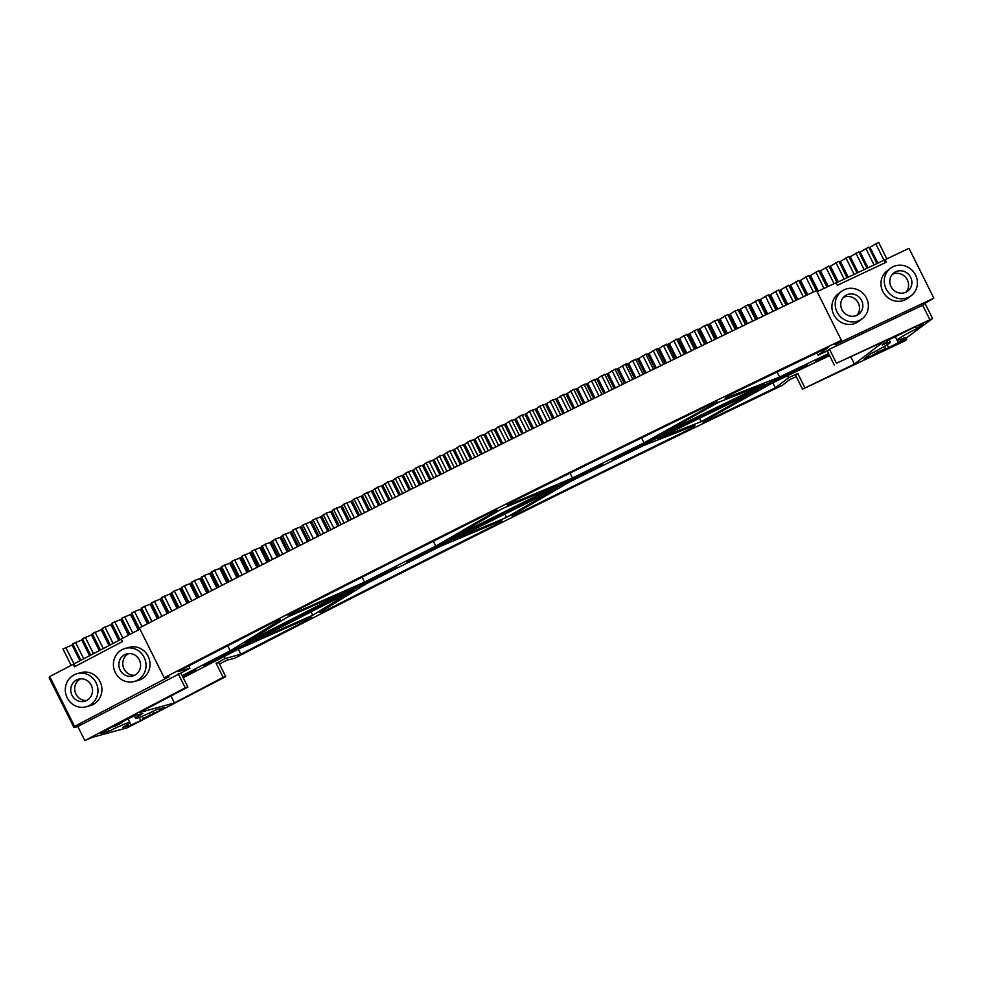 <?xml version="1.0" encoding="UTF-8"?>
<svg xmlns="http://www.w3.org/2000/svg" width="983" height="983" viewBox="0 0 983 983"><rect width="100%" height="100%" fill="white"/><g stroke="black" fill="none" stroke-linecap="round" stroke-linejoin="round"><path stroke-width="1.47" d="M932.548 318.529L836.484 363.255L883.926 341.519L854.399 364.066L802.521 389.182L904.901 340.88L906.658 339.54L899.912 342.723L932.548 318.529L925.028 303.44M73.049 644.529A1441.877 93.053 153.5 0 0 72.078 645.032L62.973 648.94L71.132 665.307M82.805 639.405A1441.877 93.053 153.5 0 0 81.749 639.958L72.705 643.828L80.95 660.367M92.599 634.281A1441.877 93.053 153.5 0 0 91.444 634.883L82.461 638.717L90.706 655.243M102.404 629.157L110.28 644.959L102.404 629.157A1441.877 93.053 153.5 0 0 101.175 629.796L92.255 633.593L100.487 650.107M120.012 639.835L112.148 624.07A1441.877 93.053 153.5 0 0 110.919 624.709L102.06 628.469M112.148 624.07L111.902 623.333L114.753 621.846L120.7 619.609A1441.877 93.053 153.5 0 1 121.929 618.971L121.757 618.184L130.493 614.51A1441.877 93.053 153.5 0 1 131.734 613.859L131.648 613.048L134.511 611.549L140.311 609.399A1441.877 93.053 153.5 0 1 141.552 608.747L141.564 607.887L144.427 606.4L150.166 604.275A1441.877 93.053 153.5 0 1 151.407 603.636L151.493 602.726L160.032 599.163A1441.877 93.053 153.5 0 1 161.273 598.512L161.445 597.566L169.924 594.039A1441.877 93.053 153.5 0 1 171.165 593.388L174.31 590.906L179.828 588.903A1441.877 93.053 153.5 0 1 181.081 588.264L184.325 585.733L189.768 583.779A1441.877 93.053 153.5 0 1 191.021 583.128L194.339 580.56L199.721 578.643A1441.877 93.053 153.5 0 1 200.974 577.992L204.39 575.387L209.686 573.494A1441.877 93.053 153.5 0 1 210.952 572.856L211.542 571.701L219.676 568.358A1441.877 93.053 153.5 0 1 220.942 567.707L221.617 566.515L229.69 563.21A1441.877 93.053 153.5 0 1 230.956 562.571L231.718 561.33L239.717 558.061A1441.877 93.053 153.5 0 1 240.982 557.422L241.83 556.145L249.756 552.913A1441.877 93.053 153.5 0 1 251.021 552.274L251.955 550.947L259.819 547.764A1441.877 93.053 153.5 0 1 261.085 547.113L265.041 544.263L269.895 542.616A1441.877 93.053 153.5 0 1 271.161 541.965L275.203 539.065L279.983 537.468A1441.877 93.053 153.5 0 1 281.249 536.816L282.44 535.366L290.083 532.307A1441.877 93.053 153.5 0 1 291.361 531.656L295.576 528.67L300.196 527.158A1441.877 93.053 153.5 0 1 301.474 526.507L302.838 524.983L310.333 521.998A1441.877 93.053 153.5 0 1 311.611 521.346L313.049 519.786L320.47 516.849A1441.877 93.053 153.5 0 1 321.76 516.198L326.233 513.089L330.632 511.701A1441.877 93.053 153.5 0 1 331.91 511.049L333.52 509.403L340.794 506.54A1441.877 93.053 153.5 0 1 342.084 505.889L343.767 504.205L350.968 501.391A1441.877 93.053 153.5 0 1 352.258 500.74L354.027 499.02L361.154 496.243A1441.877 93.053 153.5 0 1 362.444 495.592L364.3 493.822L371.353 491.095A1441.877 93.053 153.5 0 1 372.643 490.443L377.558 487.138L381.564 485.958A1441.877 93.053 153.5 0 1 382.842 485.307L387.843 481.953L391.775 480.81A1441.877 93.053 153.5 0 1 393.065 480.159L398.14 476.78L401.986 475.674A1441.877 93.053 153.5 0 1 403.276 475.022L408.449 471.594L412.221 470.538A1441.877 93.053 153.5 0 1 413.511 469.886L418.758 466.421L422.444 465.401A1441.877 93.053 153.5 0 1 423.734 464.762L426.094 462.747L432.692 460.277A1441.877 93.053 153.5 0 1 433.982 459.626L439.401 456.087L442.928 455.154A1441.877 93.053 153.5 0 1 444.218 454.502L446.737 452.413L453.175 450.03A1441.877 93.053 153.5 0 1 454.465 449.391L460.056 445.766L463.423 444.918A1441.877 93.053 153.5 0 1 464.713 444.267L470.39 440.617L473.671 439.806A1441.877 93.053 153.5 0 1 474.973 439.168L480.724 435.469L483.931 434.707A1441.877 93.053 153.5 0 1 485.221 434.056L491.058 430.333L494.191 429.608A1441.877 93.053 153.5 0 1 495.481 428.957L498.406 426.683L504.439 424.509A1441.877 93.053 153.5 0 1 505.741 423.87L508.752 421.547L514.699 419.422A1441.877 93.053 153.5 0 1 515.989 418.783L519.085 416.423L524.959 414.347A1441.877 93.053 153.5 0 1 526.249 413.708L529.419 411.312L535.207 409.272A1441.877 93.053 153.5 0 1 536.509 408.633L539.765 406.2L545.467 404.21A1441.877 93.053 153.5 0 1 546.757 403.571L553.085 399.626L555.714 399.159A1441.877 93.053 153.5 0 1 557.005 398.52L563.406 394.539L565.962 394.109A1441.877 93.053 153.5 0 1 567.252 393.47L573.74 389.452L576.21 389.071A1441.877 93.053 153.5 0 1 577.5 388.432L584.062 384.378L586.446 384.034A1441.877 93.053 153.5 0 1 587.736 383.407L591.397 380.777L596.681 379.008A1441.877 93.053 153.5 0 1 597.971 378.381L601.707 375.727L606.904 373.995L614.154 388.518M615.432 387.892L608.194 373.368A1441.877 93.053 153.5 0 0 606.916 373.995M615.432 387.88L608.194 373.368L614.989 369.215L617.127 368.994A1441.877 93.053 153.5 0 1 618.418 368.367L625.299 364.177L627.351 364.005A1441.877 93.053 153.5 0 1 628.641 363.378L632.61 360.601L637.562 359.016A1441.877 93.053 153.5 0 1 638.839 358.39L645.868 354.138L647.76 354.052A1441.877 93.053 153.5 0 1 649.038 353.425L656.14 349.137L657.946 349.088A1441.877 93.053 153.5 0 1 659.237 348.461L663.439 345.586L668.133 344.136A1441.877 93.053 153.5 0 1 669.411 343.509L676.66 339.16L678.307 339.196A1441.877 93.053 153.5 0 1 679.585 338.582L683.947 335.633L688.456 334.269A1441.877 93.053 153.5 0 1 689.747 333.655L697.144 329.231L698.606 329.354A1441.877 93.053 153.5 0 1 699.884 328.74L704.406 325.717L708.743 324.451A1441.877 93.053 153.5 0 1 710.021 323.837L714.616 320.777L718.868 319.561A1441.877 93.053 153.5 0 1 720.146 318.947L727.764 314.437L728.981 314.695A1441.877 93.053 153.5 0 1 730.258 314.081L735.001 310.947L739.081 309.829A1441.877 93.053 153.5 0 1 740.346 309.215L748.112 304.644L749.157 304.976A1441.877 93.053 153.5 0 1 750.434 304.374L758.262 299.766L759.232 300.147A1441.877 93.053 153.5 0 1 760.498 299.532L765.474 296.301L768.399 294.9L769.284 295.318A1441.877 93.053 153.5 0 1 770.549 294.716L775.599 291.459L778.524 290.059L779.31 290.513A1441.877 93.053 153.5 0 1 780.576 289.911L788.624 285.217L789.337 285.721A1441.877 93.053 153.5 0 1 790.59 285.119L798.7 280.401L799.326 280.954A1441.877 93.053 153.5 0 1 800.592 280.352L805.863 276.985L808.776 275.596L809.316 276.186A1441.877 93.053 153.5 0 1 810.57 275.584L815.915 272.193L818.814 270.817L819.269 271.443A1441.877 93.053 153.5 0 1 820.522 270.853L828.841 266.037L829.222 266.712A1441.877 93.053 153.5 0 1 830.463 266.123L838.855 261.281L847.063 277.771M857.065 273.053L848.833 256.551L840.391 261.404L848.268 277.206L840.391 261.404A1441.877 93.053 153.5 0 0 839.199 261.982M867.031 268.347L858.798 251.832L850.283 256.723L858.171 272.537L850.283 256.723A1441.877 93.053 153.5 0 0 849.177 257.239M876.983 263.653L868.739 247.126L860.162 252.041L868.05 267.868L860.162 252.041A1441.877 93.053 153.5 0 0 859.142 252.52M877.905 263.223L870.016 247.384A1441.877 93.053 153.5 0 0 869.083 247.827M877.917 263.223L870.016 247.384L875.792 243.796L878.667 242.445L886.813 258.799M50.084 677.275L49.15 677.766L73.983 727.58L80.594 724.102L74.561 726.363L49.728 676.562L121.351 639.134M73.172 664.238L74.45 666.793L122.543 641.518L121.265 638.962L139.942 629.145M836.152 282.92L909.017 248.33L933.85 298.144L835.095 344.763L841.374 340.315L816.541 290.501A1543.777 99.627 153.5 0 0 139.353 627.977L164.198 677.779L168.818 676.501M885.105 259.61L886.383 262.166L837.332 285.303L836.066 282.748L817.119 291.681M869.107 357.124L878.286 351.902L885.646 348.437L882.599 350.759L898.302 342.698L905.159 337.464A23.641 1.524 -26.5 0 1 897.049 340.204A23.641 1.524 -26.5 0 1 916.537 328.777L923.406 323.542L918.257 325.324L889.074 339.737L882.206 344.972A23.641 1.524 -26.5 0 1 890.328 342.244A23.641 1.524 -26.5 0 1 870.827 353.659L863.971 358.906L869.107 357.124L868.333 355.563M91.542 737.557L127.139 727.825L132.349 725.098M75.236 666.376L65.787 647.465M79.979 660.883L72.078 645.032L79.979 660.883M83.764 658.893L75.519 642.354M89.65 655.796L81.749 639.958L89.65 655.796M93.532 653.756L85.288 637.242M99.332 650.709L91.444 634.883L99.332 650.709M103.313 648.62L95.081 632.118M109.052 645.598L101.175 629.796L109.052 645.598M113.119 643.46L104.898 626.982M118.783 640.486L110.919 624.709L118.783 640.486M120.11 639.798L111.902 623.333M122.863 638.127L114.753 621.846M128.466 635.19L120.7 619.609L128.466 635.178M129.695 634.539L121.929 618.971M129.867 634.44L121.757 618.184M132.717 632.954L124.62 616.697M138.247 630.042L130.493 614.51L138.247 630.042M139.475 629.39L131.734 613.859M139.733 629.255L131.648 613.048M142.007 626.601L134.511 611.549M147.475 623.763L140.311 609.399L147.475 623.763M148.716 623.124L141.552 608.747M149.06 622.939L141.564 607.887M151.935 621.453L144.427 606.4M157.329 618.663L150.166 604.275L157.329 618.651M158.57 618.012L151.407 603.636M159 617.791L151.493 602.726M161.876 616.304L154.368 601.24M167.208 613.552L160.032 599.163L167.208 613.552M168.449 612.9L161.273 598.512M168.965 612.642L161.445 597.566M171.841 611.156L164.333 596.079M177.1 608.44L169.924 594.039L177.1 608.44M178.353 607.789L171.165 593.388M178.943 607.482L171.423 592.405M181.83 605.995L174.31 590.906M187.016 603.316L179.828 588.903L187.016 603.316M188.269 602.677L181.081 588.264M188.945 602.321L181.425 587.232M191.845 600.834L184.325 585.733M196.956 598.192L189.768 583.779L196.956 598.192M198.21 597.553L191.021 583.128M198.971 597.16L191.439 582.059M201.871 595.661L194.339 580.56M206.909 593.068L199.721 578.643L206.909 593.068M208.163 592.417L200.974 577.992M209.01 591.987L201.49 576.886M211.923 590.488L204.39 575.387M216.887 587.945L209.686 573.494L216.887 587.932M218.152 587.293L210.952 572.856M219.074 586.814L211.542 571.701M221.986 585.315L214.454 570.201M226.876 582.808L219.676 568.358L226.889 582.808M228.142 582.157L220.942 567.707M229.162 581.641L221.617 566.515M232.074 580.142L224.542 565.016M236.891 577.672L229.69 563.21L236.891 577.672M238.156 577.021L230.956 562.571M239.262 576.456L231.718 561.33M242.187 574.957L234.642 559.831M246.93 572.536L239.717 558.061L246.93 572.536M248.195 571.885L240.982 557.422M249.375 571.27L241.83 556.145M252.299 569.784L244.755 554.645M256.968 567.388L249.756 552.913L256.968 567.388M258.234 566.736L251.021 552.274M259.512 566.097L251.955 550.947M262.436 564.598L254.892 549.448M267.032 562.251L259.819 547.764L267.032 562.251M268.31 561.6L261.085 547.113M269.661 560.912L262.105 545.762M272.598 559.413L265.041 544.263M277.108 557.103L269.895 542.616L277.108 557.103M278.386 556.452L271.161 541.965M279.823 555.714L272.266 540.564M282.76 554.215L275.203 539.065M287.208 551.954L279.983 537.468L287.208 551.954M288.474 551.303L281.249 536.816M289.997 550.529L282.44 535.366M292.946 549.03L285.389 533.867M297.308 546.806L290.083 532.307L297.308 546.806M298.586 546.155L291.361 531.656M300.196 545.344L292.627 530.181M303.145 543.845L295.576 528.67M307.433 541.658L300.196 527.158L307.433 541.658M308.711 541.006L301.474 526.507M310.395 540.159L302.838 524.983M313.356 538.647L305.787 523.484M317.57 536.509L310.333 521.998L317.57 536.509M318.848 535.858L311.611 521.346M320.618 534.961L313.049 519.786M323.567 533.462L316.01 518.287M327.708 531.361L320.47 516.849L327.708 531.361M328.998 530.709L321.76 516.198M330.853 529.776L323.284 514.588M333.802 528.276L326.233 513.089M337.869 526.212L330.632 511.701L337.869 526.212M339.147 525.561L331.91 511.049M341.089 524.59L333.52 509.403M344.05 523.079L336.481 507.904M348.043 521.064L340.794 506.54L348.043 521.064M349.321 520.425L342.084 505.889M351.349 519.393L343.767 504.205M354.31 517.894L346.741 502.706M358.217 515.928L350.968 501.391L358.217 515.915M359.495 515.276L352.258 500.74M361.609 514.207L354.027 499.02M364.57 512.708L357.001 497.521M368.404 510.779L361.154 496.243L368.404 510.779M369.694 510.128L362.444 495.592M371.881 509.022L364.3 493.822M374.855 507.523L367.273 492.323M378.602 505.631L371.353 491.095L378.602 505.631M379.893 504.979L372.643 490.443M382.166 503.837L374.584 488.637M385.139 502.338L377.558 487.138M388.813 500.494L381.564 485.958L388.813 500.494M390.091 499.843L382.842 485.307M392.45 498.664L384.869 483.452M395.424 497.165L387.843 481.953M399.024 495.346L391.775 480.81L399.024 495.346M400.314 494.707L393.065 480.159M402.747 493.478L395.166 478.279M405.721 491.979L398.14 476.78M409.247 490.21L401.986 475.674L409.247 490.21M410.525 489.571L403.276 475.022M413.057 488.305L405.475 473.093M416.03 486.806L408.449 471.594M419.471 485.086L412.221 470.538L419.471 485.086M420.761 484.435L413.511 469.886L420.761 484.435M423.366 483.132L415.784 467.92M426.339 481.633L418.758 466.421M429.706 479.95L422.444 465.401L429.706 479.95M430.996 479.299L423.734 464.762L430.996 479.299M433.675 477.959L426.094 462.747M436.661 476.46L429.079 461.26M439.942 474.826L432.692 460.277L439.942 474.826M441.232 474.175L433.982 459.626L441.232 474.175M443.997 472.786L436.415 457.587M446.982 471.299L439.401 456.087M450.177 469.702L442.928 455.154L450.177 469.702M451.48 469.051L444.218 454.502L451.48 469.051M454.33 467.625L446.737 452.413M457.316 466.139L449.723 450.927M460.425 464.578L453.175 450.03L460.425 464.578M461.715 463.939L454.465 449.391L461.715 463.939M464.652 462.477L457.07 447.265M467.638 460.978L460.056 445.766M470.673 459.466L463.423 444.918L470.673 459.466M471.975 458.828L464.713 444.267L471.975 458.828M474.986 457.316L467.404 442.104M477.971 455.829L470.39 440.617M480.933 454.355L473.671 439.806L480.933 454.355M482.223 453.716L474.973 439.168L482.223 453.716M485.319 452.168L477.738 436.956M488.305 450.681L480.724 435.469M491.181 449.256L483.931 434.707L491.181 449.256M492.483 448.604L485.221 434.056L492.483 448.604M495.653 447.032L488.072 431.82M498.639 445.545L491.058 430.333M501.441 444.156L494.191 429.608L501.441 444.156M502.731 443.505L495.481 428.957L502.731 443.505M505.999 441.895L498.406 426.683M508.985 440.409L501.404 425.197M511.701 439.057L504.439 424.509L511.701 439.057M512.991 438.418L505.741 423.87L512.991 438.418M516.333 436.759L508.752 421.547M519.319 435.272L511.738 420.073M521.948 433.97L514.699 419.422L521.948 433.97M523.239 433.331L515.989 418.783L523.251 433.331M526.667 431.635L519.085 416.423M529.653 430.161L522.071 414.949M532.208 428.895L524.959 414.347M533.499 428.256L526.249 413.708L533.499 428.256M537.001 426.511L529.419 411.312M539.986 425.037L532.417 409.837M542.456 423.82L535.207 409.272M543.759 423.181L536.509 408.633L543.759 423.181M547.334 421.412L539.765 406.2M550.32 419.925L542.751 404.726M552.716 418.746L545.467 404.21M554.007 418.119L546.757 403.571L554.007 418.119M557.668 416.3L550.099 401.101M560.654 414.826L553.085 399.626M562.964 413.696L555.714 399.159M564.254 413.057L557.005 398.52L564.254 413.057M568.002 411.201L560.421 396.014M570.988 409.739L563.406 394.539M573.212 408.645L565.962 394.109M574.502 408.006L567.252 393.47L574.502 408.006M578.323 406.114L570.754 390.927M581.309 404.652L573.74 389.452M583.447 403.595L576.21 389.071M584.738 402.956L577.5 388.432L584.738 402.956M588.645 401.039L581.076 385.852M591.631 399.577L584.062 384.378M593.695 398.557L586.446 384.034M594.973 397.931L587.736 383.407L594.985 397.931M598.966 395.965L591.397 380.777M601.952 394.502L594.371 379.315M603.918 393.532L596.681 379.008M605.209 392.905L597.971 378.381L605.209 392.905M609.276 390.902L601.707 375.727M612.262 389.44L604.692 374.265M619.585 385.852L612.016 370.677M622.558 384.39L614.989 369.215M624.365 383.505L617.127 368.994M625.655 382.879L618.418 368.367L625.655 382.879M629.882 380.814L622.313 365.639M632.855 379.352L625.299 364.177M634.588 378.516L627.351 364.005M635.866 377.877L628.641 363.378L635.866 377.877M640.179 375.776L632.61 360.601M643.152 374.326L635.583 359.151M644.787 373.528L637.562 359.016M646.077 372.889L638.839 358.39L646.077 372.889M650.451 370.751L642.894 355.588M653.425 369.301L645.868 354.138M654.985 368.539L647.76 354.052M656.263 367.912L649.038 353.425L656.275 367.912M660.736 365.737L653.179 350.587M663.697 364.288L656.14 349.137M665.172 363.575L657.946 349.088M666.449 362.948L659.237 348.461L666.462 362.948M670.996 360.736L663.439 345.586M673.957 359.299L666.413 344.148M675.346 358.623L668.133 344.136M676.636 357.996L669.411 343.509L676.636 357.996M681.256 355.748L673.699 340.597M684.217 354.31L676.66 339.16M685.52 353.671L678.307 339.196M686.798 353.057L679.585 338.582L686.798 353.044M691.491 350.771L683.947 335.633M694.453 349.334L686.908 334.195M695.669 348.744L688.456 334.269M696.959 348.117L689.747 333.655L696.959 348.117M701.727 345.795L694.182 330.669M704.688 344.369L697.144 329.231M705.819 343.817L698.606 329.354M707.096 343.202L699.884 328.74L707.096 343.202M711.95 340.843L704.406 325.717M714.899 339.418L707.367 324.292M715.956 338.902L708.743 324.451M717.234 338.287L710.021 323.837L717.234 338.287M722.161 335.903L714.616 320.777M725.11 334.478L717.565 319.364M726.068 334.011L718.868 319.561M727.346 333.397L720.146 318.947L727.346 333.397M732.347 330.976L724.815 315.862M735.296 329.551L727.764 314.437M736.181 329.121L728.981 314.695M737.447 328.506L730.258 314.081L737.447 328.506M742.534 326.049L735.001 310.947M745.47 324.636L737.95 309.534M746.269 324.255L739.081 309.829M747.547 323.64L740.346 309.215L747.547 323.64M752.695 321.146L745.175 306.057M755.632 319.733L748.112 304.644M756.345 319.389L749.157 304.976M757.623 318.775L750.434 304.374L757.623 318.775M762.857 316.256L755.337 301.179M765.782 314.843L758.262 299.766M766.408 314.548L759.232 300.147M767.674 313.933L760.498 299.532L767.674 313.933M772.982 311.378L765.474 296.301M775.919 309.977L768.399 294.9M776.459 309.719L769.284 295.318M777.725 309.104L770.549 294.716L777.725 309.104M783.107 306.524L775.599 291.459M786.031 305.123L778.524 290.059M786.486 304.902L779.31 290.513M787.752 304.288L780.576 289.911L787.752 304.288M793.207 301.67L785.7 286.618M796.119 300.27L788.624 285.217M796.5 300.098L789.337 285.721M797.754 299.496L790.59 285.119L797.754 299.496M803.295 296.841L795.788 281.789M806.207 295.441L798.7 280.401M806.49 295.305L799.326 280.954M807.743 294.703L800.592 280.352L807.756 294.703M813.359 292.025L805.863 276.985M816.259 290.636L808.776 275.596M816.468 290.538L809.316 276.186M818.311 291.115L810.57 275.584L818.311 291.115M824.012 288.437L815.915 272.193M826.912 287.061L818.814 270.817M827.035 287.011L819.269 271.443M820.535 270.841L828.288 286.409L820.522 270.853M834.063 283.694L825.953 267.413M837.049 282.502L828.841 266.037M837.074 282.477L829.222 266.712M838.327 281.888L830.463 266.123L838.327 281.888M844.176 279.135L835.955 262.658M854.178 274.417L845.958 257.915M864.155 269.711L855.923 253.196M874.108 265.017L865.876 248.49M884.036 260.323L875.792 243.796M836.484 363.255L829.48 349.198L922.668 305.246L925.765 302.764M922.668 305.246L929.672 319.291M925.802 302.85L933.85 298.144M890.438 268.334L887.108 270.878A17.166 16.232 52.6 0 0 882.808 291.459A17.166 16.232 52.6 0 0 907.936 298.156L911.253 295.613A17.166 16.232 52.6 0 0 913.748 272.131A17.166 16.232 52.6 0 0 890.438 268.334A17.166 16.232 52.6 0 0 886.138 288.916A17.166 16.232 52.6 0 0 911.253 295.613M841.387 291.472L838.069 294.015A17.166 16.232 52.6 0 0 833.768 314.597A17.166 16.232 52.6 0 0 858.896 321.294L862.214 318.75A17.166 16.232 52.6 0 0 864.708 295.269A17.166 16.232 52.6 0 0 841.387 291.472A17.166 16.232 52.6 0 0 837.086 312.053A17.166 16.232 52.6 0 0 862.214 318.75M884.368 260.176L885.56 262.547M841.374 340.315A1543.777 99.627 153.5 0 0 164.198 677.779M168.953 676.771L74.561 726.363M86.197 706.777L90.153 705.683A17.166 16.256 -105.4 0 0 101.261 684.807A17.166 16.256 -105.4 0 0 81.024 672.593L77.055 673.699A17.166 16.256 -105.4 0 0 67.2 697.819A17.166 16.256 -105.4 0 0 86.197 706.777A17.166 16.256 -105.4 0 0 97.305 685.901A17.166 16.256 -105.4 0 0 77.055 673.699M134.29 681.502L138.259 680.408A17.166 16.256 -105.4 0 0 149.367 659.544A17.166 16.256 -105.4 0 0 129.117 647.33L125.148 648.424A17.166 16.256 -105.4 0 0 115.294 672.544A17.166 16.256 -105.4 0 0 134.29 681.502A17.166 16.256 -105.4 0 0 145.398 660.637A17.166 16.256 -105.4 0 0 125.148 648.424M73.983 727.58L77.841 726.511L84.845 740.555L91.579 737.643M219.479 664.041L226.913 660.171L234.433 658.377A1316.384 84.943 153.5 0 1 782.48 385.262L789.41 379.757M791.057 378.996L789.484 379.917M791.082 379.057L796.255 376.612M906.203 338.631L906.658 339.54M132.386 725.184L225.746 676.611L223.104 677.348L216.1 663.292L218.742 662.567L225.746 676.611M802.521 389.182L795.517 375.125L797.729 373.442L804.745 387.486M854.399 364.066L850.922 357.087M772.859 382.792L775.366 387.83L788.538 377.779L787.53 375.739M788.538 377.779L797.729 373.442M834.272 364.939L827.268 350.894L818.077 355.232L816.898 352.872M829.48 349.198L827.268 350.894M916.537 328.777L915.468 326.639M898.302 342.698L897.061 340.229M888.73 347.871L887.17 344.75M901.73 334.011L901.374 333.286M885.646 348.437L884.589 346.311M878.286 351.902L877.463 350.243M875.239 354.224L874.12 351.988M183.219 677.717A1412.915 91.173 153.5 0 1 239.459 648.596L309.485 617.68L312.262 617.471A1327.824 85.693 153.5 0 0 240.835 654.211L225.119 658.561L216.1 663.292M182.543 676.353A1435.794 92.66 153.5 0 1 193.43 670.701L196.17 670.136A1424.355 91.923 153.5 0 0 182.875 677.041M223.104 677.348L174.409 702.931L139.181 712.663L187.888 687.068L180.884 673.023L189.903 668.28L177.616 671.672A1532.325 98.89 153.5 0 1 277.661 620.162L280.438 619.941L230.268 650.795A1447.246 93.397 153.5 0 0 182.199 675.677M180.884 673.023L77.841 726.511M818.077 355.232L828.362 347.38A1532.325 98.89 153.5 0 0 727.125 396.174L725.196 398.299L779.617 377.03L777.111 372.004M828.595 353.548A1447.246 93.397 153.5 0 0 779.617 377.03M828.927 354.236A1435.794 92.66 153.5 0 0 817.573 359.655L815.423 361.535A1424.355 91.923 153.5 0 1 829.271 354.912M829.615 355.6A1412.915 91.173 153.5 0 0 772.159 383.124L705.032 420.564L703.103 422.702A1327.824 85.693 153.5 0 1 775.366 387.83M692.941 427.63A1327.824 85.693 153.5 0 0 512.327 516.468L511.897 515.497L569.919 481.768A1412.915 91.173 153.5 0 1 643.447 445.594L694.883 425.492L692.941 427.63L692.364 426.475M502.092 521.568A1327.824 85.693 153.5 0 0 322.326 612.323L319.536 612.544L366.954 583.386A1412.915 91.173 153.5 0 1 440.138 546.437L501.662 520.597L502.092 521.568L501.662 520.597M557.275 485.541L502.546 508.53L450.939 538.537A1447.246 93.397 153.5 0 1 557.275 485.541M572.487 478.021A1447.246 93.397 153.5 0 1 644.012 442.841L715.034 403.227L716.976 401.101A1532.325 98.89 153.5 0 0 506.97 504.39L507.4 505.36L572.487 478.021L570.042 473.093M290.501 614.805L364.582 582.096A1447.246 93.397 153.5 0 1 435.764 546.155L497.152 510.46L496.722 509.489A1532.325 98.89 153.5 0 0 287.712 615.014L290.501 614.805L290.022 613.834M758.507 389.698A1412.915 91.173 153.5 0 0 657.258 438.848L701.186 421.67L758.507 389.698M807.559 364.447A1435.794 92.66 153.5 0 0 612.876 458.938L612.348 460.032A1424.355 91.923 153.5 0 1 805.409 366.327L807.559 364.447M312.741 615.247L353.229 590.353A1412.915 91.173 153.5 0 0 252.938 641.653L312.741 615.247L311.046 611.844M556.059 488.625A1412.915 91.173 153.5 0 0 453.962 539.495L506.503 517.427L556.059 488.625M396.149 566.945A1435.794 92.66 153.5 0 0 203.309 665.577L206.049 665.024A1424.355 91.923 153.5 0 1 397.279 567.203L396.149 566.945M764.639 384.23L718.892 402.121L659.175 435.42A1447.246 93.397 153.5 0 1 764.639 384.23M602.64 463.976A1435.794 92.66 153.5 0 0 406.335 561.809L407.454 562.067A1424.355 91.923 153.5 0 1 602.112 465.057L602.64 463.976M245.062 643.165L287.233 617.238L349.518 589.739A1447.246 93.397 153.5 0 0 245.062 643.165M84.845 740.555L185.246 687.805L178.242 673.748M187.888 687.068L185.246 687.805M159.983 710.512L164.554 707.453L156.371 709.714A23.641 1.524 -26.5 0 1 135.642 718.352A23.641 1.524 -26.5 0 1 142.805 713.461L134.61 715.722L118.746 723.402L122.383 722.394L115.158 726.191L111.534 727.187L100.942 733.416L109.138 731.155A23.641 1.524 -26.5 0 1 129.867 722.517A23.641 1.524 -26.5 0 1 122.703 727.408L130.886 725.147L140.741 720.625L146.762 717.467L143.125 718.462L159.983 710.512L159.197 708.927M174.409 702.931L170.944 695.976M225.119 658.561L224.112 656.521M238.328 649.185L240.835 654.211M230.268 650.795L227.761 645.77M189.903 668.28L188.724 665.921M321.748 611.18L322.326 612.323M715.034 403.227L714.555 402.268M644.012 442.841L641.555 437.89M497.152 510.46L496.685 509.513M364.582 582.096L362.125 577.156M435.764 546.155L433.319 541.228M701.186 421.67L699.491 418.266M805.065 365.651L805.409 366.327M506.503 517.427L504.832 514.072M205.705 664.336L206.049 665.024M407.122 561.404L407.454 562.067M601.78 464.394L602.112 465.057M910.651 277.353A11.44 10.825 -127.4 0 1 907.788 291.066A11.44 10.825 -127.4 0 1 892.245 288.547A11.44 10.825 -127.4 0 1 893.903 272.881A11.44 10.825 -127.4 0 1 910.651 277.353M861.612 300.491A11.44 10.825 -127.4 0 1 858.749 314.204A11.44 10.825 -127.4 0 1 843.205 311.685A11.44 10.825 -127.4 0 1 844.864 296.018A11.44 10.825 -127.4 0 1 861.612 300.491M91.247 685.176A11.44 10.838 74.6 0 1 84.673 701.26A11.44 10.838 74.6 0 1 71.181 693.126A11.44 10.838 74.6 0 1 91.247 685.176M139.34 659.912A11.44 10.838 74.6 0 1 132.766 675.985A11.44 10.838 74.6 0 1 119.275 667.85A11.44 10.838 74.6 0 1 139.34 659.912M130.886 725.147L129.731 722.837M109.138 731.155L108.069 729.017M140.741 720.625L139.181 717.479M143.125 718.462L142.056 716.324M150.338 714.678L149.514 713.007M153.975 713.67L152.857 711.434M122.383 722.394L122.015 721.682M892.38 274.318A11.44 10.825 -127.4 0 1 907.334 279.885A11.44 10.825 -127.4 0 1 905.994 292.172M843.328 297.456A11.44 10.825 -127.4 0 1 858.294 303.022A11.44 10.825 -127.4 0 1 856.955 315.31M86.602 700.51A11.44 10.838 74.6 0 1 80.618 678.86M134.696 675.247A11.44 10.838 74.6 0 1 128.712 653.584M897.049 340.204L895.181 336.444M890.328 342.244L889.074 339.737M129.867 722.517L127.987 718.757M135.642 718.352L134.388 715.833"/></g></svg>
